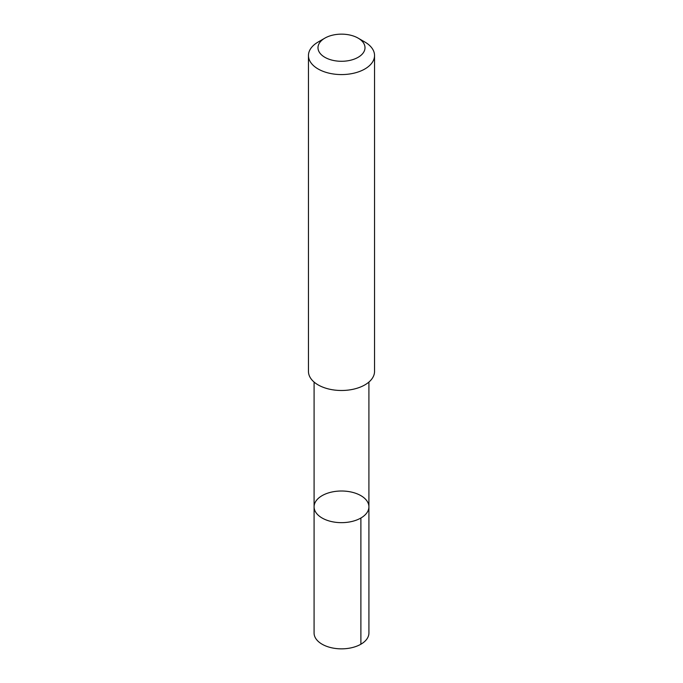 <?xml version="1.0" encoding="UTF-8"?>
<svg xmlns="http://www.w3.org/2000/svg" width="683" height="683" viewBox="0 0 683 683"><rect width="100%" height="100%" fill="white"/><g stroke="black" fill="none" stroke-linecap="round" stroke-linejoin="round"><path stroke-width="1.02" d="M314.086 506.547A27.414 15.829 180 0 1 341.748 491.009A27.414 15.829 180 0 1 368.914 506.829A27.414 15.829 180 0 1 341.5 522.657A27.414 15.829 180 0 1 314.086 506.829A27.414 15.829 180 0 1 314.086 506.547M314.086 632.731A27.422 15.829 0 0 0 314.078 633.021A27.422 15.829 0 0 0 341.252 648.85A27.422 15.829 0 0 0 368.914 633.312A27.422 15.829 0 0 0 368.922 633.021L368.914 506.829A27.414 15.829 180 0 1 341.5 522.657A27.414 15.829 180 0 1 314.086 506.829L314.078 633.021M324.886 38.12L318.141 42.022A33.04 19.073 0 0 0 308.46 55.502L308.46 371.415A33.04 19.073 0 0 0 341.201 390.488A33.04 19.073 0 0 0 374.532 371.765A33.04 19.073 0 0 0 374.54 371.415L374.54 55.502A33.04 19.073 0 0 0 364.859 42.022L358.114 38.12A23.504 13.566 0 0 0 324.886 38.12A23.504 13.566 0 0 0 332.314 60.206A23.504 13.566 0 0 0 364.995 47.964A23.504 13.566 0 0 0 358.114 38.12M308.46 55.502A33.04 19.073 0 0 0 341.201 74.575A33.04 19.073 0 0 0 374.532 55.852A33.04 19.073 0 0 0 374.54 55.502M360.889 518.021L360.889 644.214M314.086 382.062L314.086 506.829M368.914 382.062L368.914 506.829"/></g></svg>
